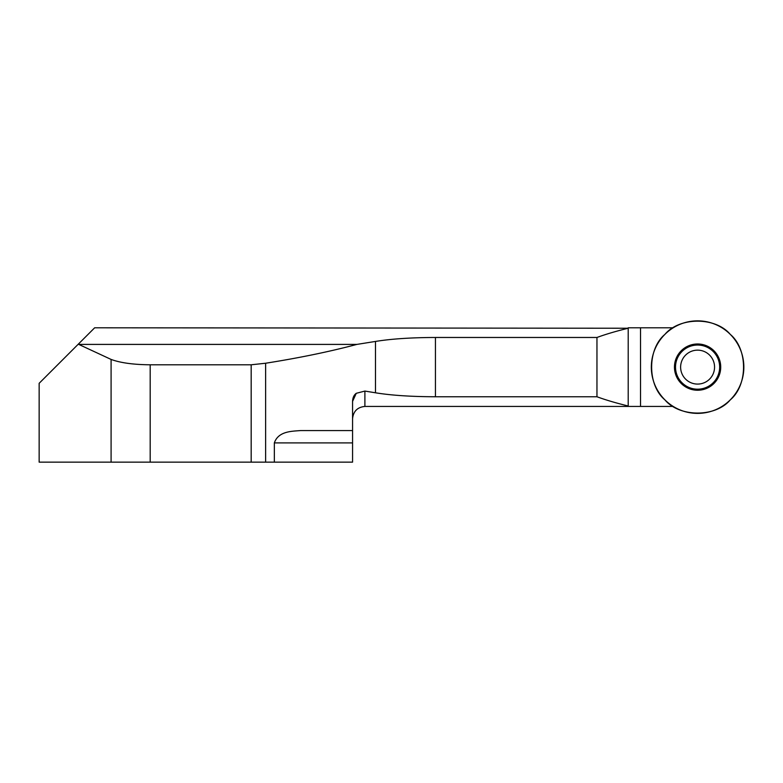 <?xml version="1.0" encoding="UTF-8"?>
<svg xmlns="http://www.w3.org/2000/svg" width="783" height="783" viewBox="0 0 783 783"><rect width="100%" height="100%" fill="white"/><g stroke="black" fill="none" stroke-linecap="round" stroke-linejoin="round"><path stroke-width="1.17" d="M251.177 364.79L150.189 364.79L150.189 462.146L251.177 462.146L251.177 364.79L265.633 363.234C299.253 357.919 329.672 351.645 356.891 344.403L375.478 341.437C391.294 338.873 411.281 337.551 435.446 337.473L596.959 337.473L596.959 396.756L435.446 396.756L435.446 337.473M251.177 462.146L352.565 462.146L352.565 430.572L300.545 430.572C292 431.296 278.386 431.041 274.344 442.904L274.344 462.146M274.344 442.904L352.565 442.904L352.565 401.405C352.722 397.686 353.955 394.984 356.265 393.301L364.898 391.069L375.478 392.792C391.294 395.366 411.281 396.687 435.446 396.756M150.189 462.146L39.15 462.146L39.15 383.308L94.665 327.793L628.201 328.234C616.064 331.199 605.66 334.282 596.959 337.473M673.223 327.793L628.201 327.793M150.189 364.79C133.492 364.663 120.465 362.872 111.088 359.426L78.271 344.187M364.898 391.069L364.898 406.436L673.223 406.436M356.265 393.301L352.565 401.405M364.898 406.436C357.42 407.18 353.309 411.3 352.565 418.778M628.201 406.436L628.201 405.995C616.064 403.03 605.66 399.956 596.959 396.756M78.926 344.403L356.891 344.403M628.201 328.234L628.201 405.995M681.23 350.764A23.128 23.128 0 0 0 691.604 389.454A23.128 23.128 0 0 0 719.929 361.129A23.128 23.128 0 0 0 681.23 350.764M664.875 334.41A46.256 46.256 0 0 0 685.614 411.799A46.256 46.256 0 0 0 742.274 355.139A46.256 46.256 0 0 0 664.875 334.41C679.605 316.763 715.584 316.763 730.304 334.41C747.951 349.13 747.951 385.109 730.304 399.829C715.584 417.476 679.605 417.476 664.875 399.829C647.228 385.109 647.228 349.13 664.875 334.41M685.595 355.12A16.962 16.962 0 0 0 693.2 383.504A16.962 16.962 0 0 0 713.979 362.725A16.962 16.962 0 0 0 685.595 355.12M265.633 462.146L265.633 363.234M375.478 392.792L375.478 341.437M111.088 462.146L111.088 359.426M640.533 327.793L640.533 406.436M681.621 351.146A22.58 22.58 0 0 0 691.741 388.926A22.58 22.58 0 0 0 719.401 361.276A22.58 22.58 0 0 0 681.621 351.146M681.983 351.508A22.071 22.071 0 0 0 691.878 388.437A22.071 22.071 0 0 0 718.911 361.403A22.071 22.071 0 0 0 681.983 351.508"/></g></svg>
